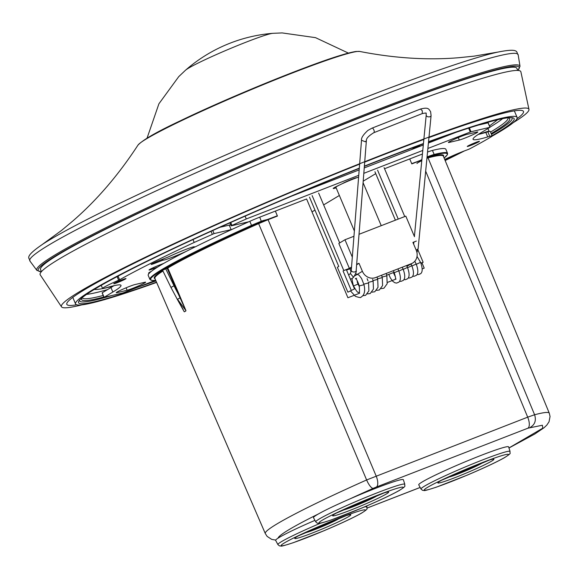 <?xml version="1.0" encoding="UTF-8"?>
<svg xmlns="http://www.w3.org/2000/svg" width="579" height="579" viewBox="0 0 579 579"><rect width="100%" height="100%" fill="white"/><g stroke="black" fill="none" stroke-linecap="round" stroke-linejoin="round"><path stroke-width="0.87" d="M113.339 286.069A218.189 14.077 -22.9 0 1 105.096 288.096M102.816 288.566A218.189 14.077 -22.9 0 1 94.283 289.428M508.007 117.79A231.137 14.916 -22.9 0 1 508.029 117.841A231.137 14.916 -22.9 0 1 490.529 132.084M502.601 118.659A231.137 14.916 -22.9 0 1 489.986 127.156M107.441 289.645A231.137 14.916 -22.9 0 1 86.546 294.4M103.207 295.471A231.137 14.916 -22.9 0 1 82.182 297.729A231.137 14.916 -22.9 0 1 82.16 297.671M489.117 131.498A19.686 1.274 157.1 0 0 489.132 131.375A19.686 1.274 157.1 0 0 480.201 133.981M485.144 123.066L485.311 123.45M491.158 133.575A232.389 14.996 157.1 0 0 509.071 118.044A232.389 14.996 157.1 0 0 508.196 117.769M82.015 297.794A232.389 14.996 157.1 0 0 81.603 298.619A232.389 14.996 157.1 0 0 103.844 296.976M419.63 145.213L420.072 146.255M491.484 134.342A234.734 15.148 157.1 0 0 511.532 117.646M79.598 300.103A234.734 15.148 157.1 0 0 112.051 295.485M137.65 287.271A234.734 15.148 157.1 0 0 155.961 280.902M445.056 160.282A236.442 15.257 157.1 0 0 461.601 152.016M492.056 135.703A236.442 15.257 157.1 0 0 512.733 117.798A236.442 15.257 157.1 0 0 428.518 141.971M423.415 143.824A236.442 15.257 157.1 0 0 364.365 166.368M359.298 168.38A236.442 15.257 157.1 0 0 160.955 254.63A236.442 15.257 157.1 0 0 78.874 301.073A236.442 15.257 157.1 0 0 156.511 282.168M156.62 282.422A239.663 15.467 -22.9 0 1 75.559 303.953A239.663 15.467 -22.9 0 1 159.109 255.223A239.663 15.467 -22.9 0 1 359.313 168.134M364.386 166.122A239.663 15.467 -22.9 0 1 423.444 143.541M428.547 141.674A239.663 15.467 -22.9 0 1 517.112 117.436A239.663 15.467 -22.9 0 1 491.984 136.239M464.488 150.887A239.663 15.467 -22.9 0 1 445.157 160.535M76.71 304.786A247.87 15.995 -22.9 0 1 66.903 304.503A247.87 15.995 -22.9 0 1 153.225 253.942A247.87 15.995 -22.9 0 1 359.631 164.132M364.698 162.12A247.87 15.995 -22.9 0 1 423.842 139.452M428.945 137.585A247.87 15.995 -22.9 0 1 523.539 111.609A247.87 15.995 -22.9 0 1 516.902 118.84M513.284 122.647A253.747 16.371 157.1 0 0 528.974 109.38A253.747 16.371 157.1 0 0 428.988 137.1M428.873 137.143A253.747 16.371 157.1 0 0 149.874 255.071A253.747 16.371 157.1 0 0 61.512 306.841A253.747 16.371 157.1 0 0 81.965 304.844M61.512 306.841L40.226 274.844A260.905 16.834 -22.9 0 1 131.078 221.612A260.905 16.834 -22.9 0 1 383.457 113.332A260.905 16.834 -22.9 0 1 520.876 71.803L528.974 109.38M41.427 271.652L40.537 269.546A258.538 16.682 -22.9 0 1 130.666 216.98A258.538 16.682 -22.9 0 1 379.433 110.191A258.538 16.682 -22.9 0 1 516.859 68.336L517.749 70.443M417.459 146.017L411.531 149.57M497.651 119.737L489.472 125.947M455.955 132.33L428.417 143.02M423.3 145.003L364.242 167.932M359.175 169.893L291.671 196.1M245.098 216.141L246.285 218.956L358.756 175.299M469.374 127.894L471.009 131.751L427.881 148.463M422.771 150.446L363.815 173.331M478.305 125.1L488.046 122.813L489.95 127.308L471.009 131.751M487.713 136.933L485.81 132.432L487.844 131.838L489.747 136.333L487.713 136.933A110.632 7.136 -22.9 0 1 473.057 139.3A110.632 7.136 -22.9 0 1 481.2 132.62L489.95 127.308M485.81 132.432A110.632 7.136 -22.9 0 1 478.254 134.451M489.747 136.333A18.202 1.172 -22.9 0 1 492.157 135.942A18.202 1.172 -22.9 0 1 490.862 137.013A228.017 14.714 -22.9 0 1 469.649 148.875L467.629 149.737A17.001 1.1 -22.9 0 0 446.626 158.566L444.679 159.384M487.844 131.838A18.202 1.172 -22.9 0 1 490.254 131.447L492.157 135.942M118.058 276.111L119.607 279.78L118.63 280.243A20.83 1.346 -22.9 0 0 102.563 288.472A20.83 1.346 -22.9 0 0 105.487 287.98A110.632 7.136 -22.9 0 1 120.997 285.36A110.632 7.136 -22.9 0 1 112.854 292.04L104.003 297.36L123.045 292.909L155.686 280.265L152.386 280.489L149.918 279.44A167.896 10.835 157.1 0 1 161.454 269.807L162.75 269.032A0.492 0.441 59.3 0 0 163.35 269.322L162.605 270.321L170.95 287.423L174.033 285.823L165.753 268.866L162.779 270.169M113.904 285.708A110.632 7.136 -22.9 0 1 110.951 287.539L102.107 292.858L104.003 297.36M119.607 279.78A217.784 14.055 -22.9 0 1 194.204 242.449L192.988 239.561M194.204 242.449L214.078 233.598L231.122 229.624A10.053 0.651 -22.9 0 0 232.121 229.342M230.659 224.703A10.053 0.651 -22.9 0 1 229.226 225.122L219.984 227.279M230.753 222.474L231.991 225.405L231.245 225.853L248.297 221.88A10.053 0.651 -22.9 0 1 248.753 221.793M231.991 225.405L246.285 218.956M122.278 279.729A6.63 0.427 -22.9 0 1 125.998 278.579A6.63 0.427 -22.9 0 1 117.515 282.588A6.63 0.427 -22.9 0 1 113.788 283.739A6.63 0.427 -22.9 0 1 122.278 279.729M475.743 142.463A6.615 0.427 -22.9 0 1 479.463 141.312A6.615 0.427 -22.9 0 1 470.988 145.315A6.615 0.427 -22.9 0 1 467.275 146.465A6.615 0.427 -22.9 0 1 475.743 142.463M477.103 132.005L466.92 134.4A10.429 0.673 -22.9 0 0 456.035 138.533A10.429 0.673 -22.9 0 0 448.414 142.47A10.429 0.673 -22.9 0 0 449.123 142.434L459.313 140.038A10.429 0.673 -22.9 0 0 470.191 135.906A10.429 0.673 -22.9 0 0 477.82 131.969A10.429 0.673 -22.9 0 0 477.103 132.005M116.944 292.656L127.134 290.26A10.429 0.673 -22.9 0 0 138.012 286.127A10.429 0.673 -22.9 0 0 145.64 282.19A10.429 0.673 -22.9 0 0 144.924 282.234L134.741 284.622A10.429 0.673 -22.9 0 0 123.863 288.755A10.429 0.673 -22.9 0 0 116.234 292.699A10.429 0.673 -22.9 0 0 116.944 292.656L116.763 292.214M416.96 163.539A15.452 0.999 -22.9 0 1 421.78 160.673M426.926 158.291A15.452 0.999 -22.9 0 1 427.606 157.987M163.77 263.38L159.927 264.871A8.446 0.543 -22.9 0 0 149.035 270.009A8.446 0.543 -22.9 0 0 153.703 268.569L157.669 267.035M149.324 273.158A15.452 0.999 -22.9 0 1 148.622 273.15A15.452 0.999 -22.9 0 1 151.503 271.254M193.169 247.884A17.03 1.1 -22.9 0 0 194.464 246.828A17.03 1.1 -22.9 0 0 185.07 249.723A17.03 1.1 -22.9 0 0 168.453 256.902L159.37 260.521A6.644 0.427 -22.9 0 0 151.155 264.429A6.644 0.427 -22.9 0 0 155.071 263.199L163.119 260.116L162.735 259.204M186.069 251.445A17.03 1.1 -22.9 0 1 163.119 260.116M336.146 187.835A13.006 0.84 -22.9 0 1 333.207 188.501A13.006 0.84 -22.9 0 1 339.156 185.186M342.536 183.565A7.874 0.507 -22.9 0 1 350.447 179.859A7.874 0.507 -22.9 0 1 356.736 177.746A7.874 0.507 -22.9 0 1 356.736 177.753M149.918 279.44L148.21 275.394A167.896 10.835 -22.9 0 1 249.824 221.316A14.685 0.948 157.1 0 1 259.732 217.168L275.372 211.096L277.442 216.054L268.077 219.687L277.392 215.916M258.299 223.212A163.408 10.545 157.1 0 0 167.172 267.751A0.492 0.441 59.4 0 1 167.772 268.041A162.916 10.516 157.1 0 1 258.632 223.632L258.299 223.212L263.286 221.062L263.271 220.505L261.447 221.214A14.685 0.948 157.1 0 0 251.532 225.369L251.879 225.781A167.403 10.806 157.1 0 0 163.35 269.322L165.739 268.309L165.753 268.866L167.186 268.309L178.303 294.06A171.753 155.961 -121 0 1 174.033 285.823M259.732 217.168L261.455 221.771L277.341 215.772M275.372 211.096L306.609 198.973L347.914 297.751L359.588 293.22M161.454 269.807A0.492 0.449 58.8 0 0 162.062 270.096L162.482 269.908L162.178 269.611M411.756 163.756L409.729 158.943L411.756 163.756L421.859 159.797M384.543 168.721L422.424 154.014M422.185 268.917L424.204 268.135L422.026 262.931M387.25 282.48L396.072 279.056M183.196 309.562L177.521 299.278L185.939 310.633L178.889 293.792L178.303 294.06L185.939 310.633M185.83 310.959L184.462 311.784M180.518 297.606L177.333 299.401L184.18 311.69M375.742 173.649L363.199 181.176M339.366 195.47L323.647 204.908M314.962 210.112L312.009 211.885M427.534 152.053A14.685 0.948 -22.9 0 1 432.448 150.424A167.896 10.835 -22.9 0 1 445.844 149.266L447.553 153.319A167.896 10.835 157.1 0 0 434.156 154.47A0.492 0.449 76 0 1 433.939 155.107A14.193 0.919 157.1 0 0 427.092 157.474L427.005 157.51M313.5 517.691A48.781 3.148 -22.9 0 1 355.441 496.536A48.781 3.148 -22.9 0 1 403.15 479.55A48.781 3.148 -22.9 0 1 403.368 479.73L404.815 484.276A48.339 3.119 -22.9 0 0 404.598 484.095A48.339 3.119 -22.9 0 0 357.315 500.929A48.339 3.119 -22.9 0 0 315.75 521.896L313.5 517.691M418.755 484.847A48.781 3.148 -22.9 0 1 460.696 463.692A48.781 3.148 -22.9 0 1 508.405 446.706A48.781 3.148 -22.9 0 1 508.615 446.887L510.063 451.432A48.339 3.119 -22.9 0 0 509.853 451.251A48.339 3.119 -22.9 0 0 462.57 468.085A48.339 3.119 -22.9 0 0 421.005 489.052L418.755 484.847M320.708 523.112A48.339 3.119 -22.9 0 0 277.906 544.6L275.655 540.395A48.781 3.148 -22.9 0 1 314.94 520.376M353.957 236.268L344.975 239.749L338.824 243.441L349.361 268.374L343.788 270.538L312.124 195.572M414.492 236.695L405.807 216.141L359.023 234.3M386.692 275.191L394.075 272.325M351.475 267.853L349.875 268.808L351.106 271.71M349.875 268.808L346.56 270.096M413.92 242.521L413.16 242.985M416.337 241.074L412.914 242.406L416.243 250.28A10.755 9.763 -121 0 1 412.646 263.047A10.755 9.763 -121 0 1 411.293 263.706L406.965 266.304M395.399 220.179L374.939 171.746M358.611 177.138A13.411 0.868 157.1 0 0 353.052 179.121A13.411 0.868 157.1 0 0 335.885 187.227L354.37 230.992M309.49 197.149L338.758 266.441L337.354 267.288L347.87 292.178L354.507 288.899L347.87 292.178M339.699 242.919L318.631 193.046M351.533 267.071L349.361 268.374M352.314 257.119L344.975 239.749M411.293 263.706L375.561 277.58A10.646 9.669 -121 0 1 362.389 271.298L359.016 263.322L356.664 264.234M384.087 167.635L404.75 216.546M398.236 219.072L377.58 170.161M359.016 263.322L356.628 264.762M343.788 270.538L346.387 269.684L354.507 288.899M417.958 249.969L423.148 262.258L421.013 263.532M343.065 270.972L351.185 290.188M420.868 263.141L423.148 262.258M416.192 250.164L418.11 248.869L431.087 115.576L430.602 111.66C428.699 109.018 428.59 106.992 420.477 109.033L372.007 128.147L367.897 130.413C363.25 134.675 361.122 137.954 361.506 140.27L351.279 270.263L350.418 273.549L349.043 274.663A2.446 2.207 -129.2 0 1 349.086 274.634M414.398 236.478L426.216 115.098A2.446 1.534 5.6 0 0 426.282 115.561A2.446 1.534 5.6 0 0 428.873 116.878A2.446 1.534 5.6 0 0 431.087 115.576M426.216 115.098L426.079 113.535C426.824 112.876 425.551 112.898 422.272 113.593L422.301 110.763L420.477 109.033M422.272 113.593L373.802 132.7A2.446 1.064 -111.5 0 0 373.839 129.877A2.446 1.064 -111.5 0 0 372.007 128.147M373.802 132.7C368.599 135.899 366.131 138.547 366.384 140.654L365.392 141.783L361.506 140.27M366.384 140.654L356.165 270.646A2.446 1.556 -175.5 0 1 355.166 271.783A2.446 1.556 -175.5 0 1 352.568 271.775A2.446 1.556 -175.5 0 1 351.279 270.263M353.545 277.312L350.411 273.549M352.177 278.427A2.446 2.207 -129.2 0 1 352.141 278.456L352.141 278.456A2.446 2.207 -129.2 0 1 350.259 278.846M348.667 275.076A2.446 2.207 -129.2 0 1 349.043 274.663L348.652 275.039M397.939 268.888L398.75 270.82L394.241 272.716C395.471 276.697 395.855 278.716 395.392 278.774L395.566 278.557M352.358 278.217C351.779 278.188 352.141 280.735 353.429 285.845L353.306 286.055M382.126 277.03L386.808 275.843M185.562 70.175A48.26 3.112 -22.9 0 1 201.796 61.265A48.26 3.112 -22.9 0 1 272.818 33.314A151.365 151.365 0 0 0 185.562 70.175L178.766 76.609L158.914 103.793L147.059 138.149M359.754 51.459C394.617 58.269 427.758 60.346 459.183 57.676L474.078 56.141L497.665 52.117A262.135 16.914 -22.9 0 0 496.941 52.284A262.135 16.914 -22.9 0 0 122.075 202.194A262.135 16.914 -22.9 0 0 42.911 244.07A262.135 16.914 -22.9 0 0 42.296 244.476L61.62 230.37L73.106 220.758C96.917 200.095 118.543 174.887 137.961 145.141A120.917 7.802 -22.9 0 1 137.968 145.141A120.917 7.802 -22.9 0 1 179.91 121.445A120.917 7.802 -22.9 0 1 291.447 73.359A120.917 7.802 -22.9 0 1 359.747 51.459A120.917 7.802 -22.9 0 1 359.754 51.459L356.099 51.473C352.611 51.936 347.291 53.268 340.134 55.483C306.696 65.565 227.945 97.757 180.532 120.707C157.047 131.708 142.861 139.857 137.968 145.141M180.662 120.656A119.245 7.693 -22.9 0 1 356.548 51.574M42.911 244.07C22.299 258.089 30.376 257.981 29.905 261.013A265.044 17.102 -22.9 0 1 122.162 206.891A265.044 17.102 -22.9 0 1 378.941 96.744A265.044 17.102 -22.9 0 1 518.154 54.766C515.65 52.993 521.361 47.283 496.941 52.284M29.905 261.013L36.861 270.371A262.28 16.929 -22.9 0 1 128.162 216.814A262.28 16.929 -22.9 0 1 382.249 107.817A262.28 16.929 -22.9 0 1 520.014 66.281L518.154 54.766M41.377 271.703A261.078 16.849 -22.9 0 1 129.211 217.451A261.078 16.849 -22.9 0 1 395.211 103.967A261.078 16.849 -22.9 0 1 517.821 70.45M419.934 145.93A153.79 9.923 -22.9 0 1 417.995 147.066M419.681 145.343A149.838 9.669 -22.9 0 1 414.644 148.369M468.643 128.133L470.286 132.005M102.208 292.771L104.111 297.266M110.951 287.539L112.854 292.04M118.63 280.243L117.103 276.617M211.053 231.303L212.312 234.285M212.775 230.529L214.078 233.598M229.226 225.122L231.122 229.624M449.123 142.434L448.942 141.993M458.271 137.578L459.313 140.038M126.092 287.799L127.134 290.26M153.703 268.569L153.319 267.664M159.29 265.117L159.601 265.848M155.071 263.199L154.759 262.475M162.258 260.391L161.896 259.53M263.271 220.505L267.983 219.405M249.824 221.316L251.532 225.369A167.896 10.835 157.1 0 0 162.75 269.032M261.455 221.771A14.193 0.919 157.1 0 0 251.879 225.781M162.229 270.06L162.062 270.096A167.403 10.806 157.1 0 0 155.679 280.243M178.889 293.792L167.772 268.041L167.186 268.309L167.172 267.751L165.739 268.309M162.692 270.494A163.408 10.545 157.1 0 0 155.013 278.709M162.938 271.008A162.916 10.516 157.1 0 0 154.882 278.405L265.291 533.534A160.484 10.357 -22.9 0 1 366.623 479.962L527.693 417.162A9.785 4.053 68.8 0 1 527.939 428.185L542.4 425.232L542.755 428.178L508.955 447.943M349.788 498.968A150.699 9.727 -22.9 0 1 373.223 488.343A9.785 2.815 -114 0 1 366.623 479.962L258.632 223.632L268.077 219.687L376.147 475.989A9.785 4.053 68.8 0 1 376.401 487.011L527.939 428.185M411.807 163.893L421.165 160.26L421.693 161.534M425.674 171.138L527.693 417.162L534.598 414.752C536.378 420.412 534.924 424.624 530.248 427.389M421.845 159.999L411.705 163.618M426.991 157.611L428.257 157.235L428.04 157.864L534.598 414.752A160.484 10.357 -22.9 0 1 549.283 413.174L443.355 156.156A162.916 10.516 157.1 0 0 428.04 157.864L426.933 158.19M421.888 159.565L421.071 159.978M443.478 156.46A163.408 10.545 157.1 0 0 428.257 157.235M444.115 158.002A167.403 10.806 157.1 0 0 433.939 155.107M432.448 150.424L434.156 154.47A14.685 0.948 157.1 0 0 427.078 156.923L427.092 157.474M420.144 487.446L367.072 508.044M278.043 538.166A150.699 9.727 -22.9 0 1 318.37 513.978M373.223 488.343L376.401 487.011M403.042 487.171A45.698 2.946 157.1 0 0 386.794 491.781A45.698 2.946 157.1 0 0 333.692 514.21A45.698 2.946 157.1 0 0 319.232 523.032A45.698 2.946 157.1 0 0 365.327 506.524A45.698 2.946 157.1 0 0 403.042 487.171M338.787 511.785A30.405 1.961 157.1 0 0 332.759 515.86A30.405 1.961 157.1 0 0 363.424 504.881A30.405 1.961 157.1 0 0 388.523 491.998A30.405 1.961 157.1 0 0 381.503 493.742M342.442 510.092A19.223 1.238 157.1 0 0 360.536 503.687A19.223 1.238 157.1 0 0 377.747 495.183M508.29 454.327A45.698 2.946 157.1 0 0 492.049 458.937A45.698 2.946 157.1 0 0 438.94 481.366A45.698 2.946 157.1 0 0 424.479 490.189A45.698 2.946 157.1 0 0 470.575 473.68A45.698 2.946 157.1 0 0 508.29 454.327M444.042 478.942A30.405 1.961 157.1 0 0 438.014 483.016A30.405 1.961 157.1 0 0 468.679 472.037A30.405 1.961 157.1 0 0 493.771 459.154A30.405 1.961 157.1 0 0 486.758 460.898M447.69 477.248A19.223 1.238 157.1 0 0 465.791 470.843A19.223 1.238 157.1 0 0 482.995 462.339M364.191 507.038A48.339 3.119 -22.9 0 1 366.753 506.806A48.339 3.119 -22.9 0 1 366.963 506.98L366.645 505.988M365.19 509.875A45.698 2.946 157.1 0 0 348.949 514.485A45.698 2.946 157.1 0 0 295.84 536.914A45.698 2.946 157.1 0 0 281.38 545.744A45.698 2.946 157.1 0 0 327.475 529.235A45.698 2.946 157.1 0 0 365.19 509.875M300.935 534.489A30.405 1.961 157.1 0 0 294.906 538.571A30.405 1.961 157.1 0 0 325.579 527.585A30.405 1.961 157.1 0 0 350.671 514.702A30.405 1.961 157.1 0 0 343.651 516.446M304.59 532.796A19.223 1.238 157.1 0 0 322.691 526.391A19.223 1.238 157.1 0 0 339.895 517.887M362.389 271.298L354.963 275.749M417.01 256.417L420.557 262.359L416.301 264.306M414.803 261.23L416.2 264.053L411.937 266M411.032 264.01L411.835 265.747L407.58 267.693M406.581 265.537L407.471 267.44L403.216 269.38M402.224 267.23L403.114 269.126L398.859 271.073M363.967 284.709L359.291 285.903L364.01 284.73C365.421 291.02 364.444 295.138 361.064 297.092C360.992 297.874 359.096 297.606 355.361 296.296L350.642 291.099M357.171 281.705L358.003 284.072L353.494 285.983L353.668 286.388M368.534 282.936L363.858 284.13L368.577 282.957L368.888 290.853L365.639 295.319L362.881 295.695M358.763 284.18L358.061 284.209L358.242 284.615M382.241 277.616L377.566 278.803L382.285 277.638L381.575 275.242M373.1 281.162L368.432 282.349L373.144 281.184L373.455 289.08L370.205 293.546L367.448 293.922M377.667 279.389L372.999 280.576L377.711 279.411L377.103 277.276M272.818 33.314L282.168 32.923L315.504 37.649L348.399 53.102M36.861 270.371L41.283 271.812M520.014 66.281L517.959 70.457M487.952 128.581L489.132 131.375M436.298 139.17L436.588 139.85M418.407 146.907L419.963 146.002M517.112 117.436L514.34 110.871M75.559 303.953L72.788 297.389M488.148 122.806L490.051 127.3M102.563 288.472L101.231 285.331M229.885 222.857L231.151 225.853M160.079 264.813L160.332 265.406M162.576 269.952L162.185 270.06L162.605 270.321M444.122 158.016L447.437 154.622L447.553 153.319M420.159 487.467L367.072 508.072M265.291 533.534L267.143 536.407L271.71 539.389L275.684 540.098M508.97 447.987L534.801 434.004L544.065 427.715L546.829 425.095L549.037 421.78L550.05 416.518L549.283 413.174M177.333 299.401L170.95 287.423M315.75 521.896L317.306 523.192C320.158 523.119 316.076 524.798 331.137 520L361.897 508.007C378.717 500.878 391.187 495.031 399.322 490.471C407.725 485.101 403.961 486.483 404.815 484.276M386.794 491.781L333.692 514.21M421.005 489.052L422.561 490.348C425.406 490.275 421.331 491.955 436.392 487.156L467.152 475.164C483.964 468.035 496.442 462.187 504.577 457.627C512.98 452.257 509.216 453.639 510.063 451.432M492.049 458.937L438.94 481.366M277.906 544.6L279.462 545.896C282.306 545.823 278.231 547.51 293.292 542.704L324.052 530.719C340.865 523.582 353.342 517.735 361.47 513.175C369.88 507.805 366.116 509.194 366.963 506.98M348.949 514.485L295.84 536.914M363.084 182.689L381.243 225.672M412.646 263.047L410.019 264.617M417.068 274.446L418.327 274.634L420.709 273.672C422.713 271.848 422.663 268.077 420.557 262.359M412.711 276.14L413.971 276.328L416.352 275.358C418.356 273.541 418.306 269.771 416.2 264.053M416.916 252.451L418.11 248.869M413.652 244.15L413.855 242.036M408.347 277.833L409.606 278.021L411.987 277.052C413.992 275.235 413.942 271.464 411.835 265.747M403.99 279.527L405.242 279.715L407.623 278.745C409.635 276.928 409.585 273.158 407.471 267.44M399.626 281.22L400.885 281.408L403.266 280.439C405.271 278.622 405.22 274.851 403.114 269.126M356.165 270.646C356.729 271.081 355.868 273.295 353.581 277.276L352.141 278.456M388.799 274.374L390.333 277.898L392.605 281.133L394.697 282.697L396.521 283.102L398.902 282.132C400.907 280.316 400.856 276.545 398.75 270.82M393.365 272.6L395.421 276.849M393.38 270.661L394.241 272.716M353.429 285.845C356.179 290.665 357.713 292.779 358.039 292.2L359.052 292.634C359.559 293.777 359.624 291.519 359.248 285.874C356.208 276.957 355.564 279.389 355.426 278.564L356.642 278.253M353.147 285.114L353.494 285.983M381.923 276.313L381.662 275.213M355.665 273.715L359.002 275.141L361.557 278.448L364.01 284.73M381.156 288.603L383.913 288.226L387.163 283.761L386.852 275.865L386.265 273.426M358.003 284.072L359.465 286.909M357.388 282.422L358.061 284.209M376.589 290.376L379.339 289.999L382.596 285.534L382.285 277.638M367.122 278.651L367.962 280.822M372.623 279.339L373.144 281.184M372.015 292.149L374.772 291.773L378.022 287.307L377.711 279.411"/></g></svg>
